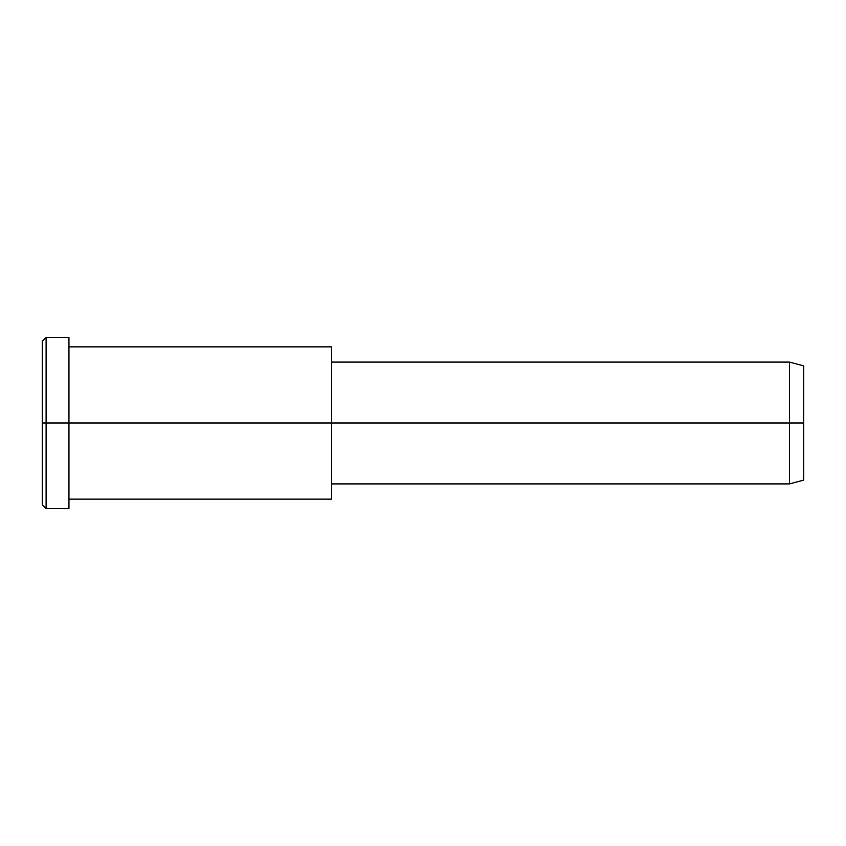 <?xml version="1.0" encoding="UTF-8"?>
<svg xmlns="http://www.w3.org/2000/svg" width="846" height="846" viewBox="0 0 846 846"><rect width="100%" height="100%" fill="white"/><g stroke="black" fill="none" stroke-linecap="round" stroke-linejoin="round"><path stroke-width="1.27" d="M331.632 483.912L789.487 483.912L803.7 480.105L803.7 423L68.949 423L68.949 337.343L46.107 337.343L42.3 341.15L42.3 423L46.107 423L42.3 423L42.3 504.851L46.107 508.658L46.107 337.343L46.107 508.658L68.949 508.658L68.949 423L803.7 423L803.7 365.895L789.487 362.088L789.487 483.912L789.487 362.088L331.632 362.088M803.7 373.541C803.7 363.473 803.7 363.473 803.7 373.541L803.7 472.459C803.7 482.527 803.7 482.527 803.7 472.459M331.632 357.065L331.632 488.935M68.949 499.14L331.632 499.14L331.632 346.86L68.949 346.86M68.949 348.816C68.949 333.715 68.949 333.715 68.949 348.816L68.949 497.184C68.949 512.285 68.949 512.285 68.949 497.184M46.107 423L68.949 423L46.107 423M42.3 493.884C42.3 508.319 42.3 508.319 42.3 493.884L42.3 352.116C42.3 337.681 42.3 337.681 42.3 352.116"/></g></svg>
